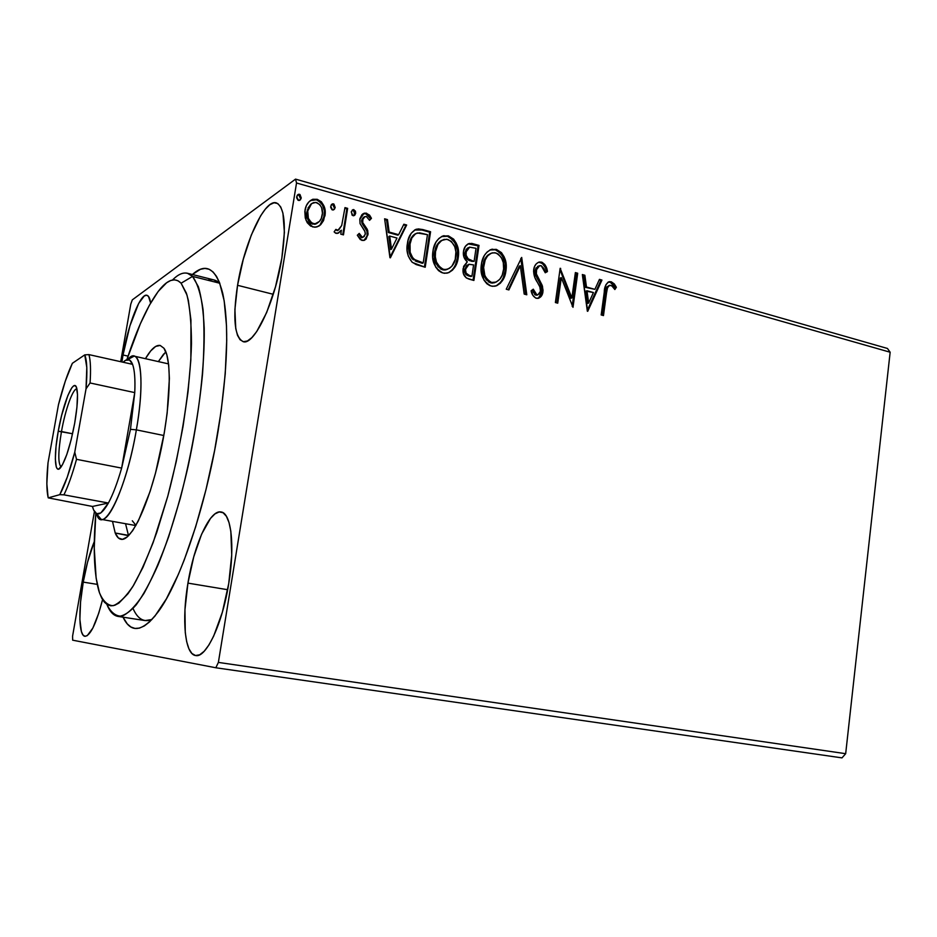 <?xml version="1.0" encoding="UTF-8"?>
<svg xmlns="http://www.w3.org/2000/svg" width="937" height="937" viewBox="0 0 937 937"><rect width="100%" height="100%" fill="white"/><g stroke="black" fill="none" stroke-linecap="round" stroke-linejoin="round"><path stroke-width="1.41" d="M133.054 608.535C137.634 618.994 143.923 622.66 151.911 619.533L145.083 620.575L118.015 616.405C113.447 615.597 109.734 611.603 106.877 604.412C110.859 612.529 115.895 616.452 122.021 616.171C128.685 613.231 136.029 605.607 144.052 593.297C152.309 578.305 160.543 559.366 168.765 536.456L180.267 498.379C191.136 456.108 198.55 414.716 202.521 374.203C204.266 349.173 204.442 327.622 203.048 309.526C200.799 293.937 197.309 282.892 192.565 276.403C186.92 270.934 180.244 272.128 172.525 279.987C177.948 274.471 182.926 272.234 187.447 273.253L192.565 276.403L219.492 283.161L192.565 276.403L198.398 286.792C201.443 297.123 203.388 310.861 204.207 327.997C204.852 364.762 199.054 415.606 188.161 466.076C179.342 504.329 169.246 537.405 157.873 565.316C150.435 581.982 143.209 595.159 136.216 604.845C129.505 612.376 123.426 616.23 118.015 616.405M218.157 430.727C205.789 506.683 179.916 582.744 158.248 611.744C142.658 632.077 130.934 633.892 123.052 617.19L127.268 623.901L130.922 627.005L134.998 628.434L139.472 628.106L144.31 625.951L149.475 621.957L154.921 616.101L166.411 598.813L178.311 574.51L184.226 559.975L195.634 526.875L205.953 489.77L214.608 450.51L221.144 411.191L225.231 373.875L226.719 340.424L226.485 325.643L224.166 300.742L219.563 282.693L216.517 276.392L213.027 271.917L209.15 269.27L204.945 268.415L200.448 269.282L192.39 274.506C206.14 262.173 216.248 268.415 222.701 293.211C229.26 323.792 227.738 369.635 218.157 430.727M123.028 355.006L128.053 356.13L123.028 355.006L121.915 361.963L123.028 355.006C128.228 324.296 140.445 293.023 146.898 295.26C148.702 295.729 149.943 298.329 150.623 303.049L148.479 296.385L146.547 295.202L144.204 296.045L138.676 303.424L129.927 325.842L123.028 355.006M187.939 583.119L227.656 589.713L187.939 583.119L184.964 609.565L185.268 632.569L186.686 641.716L188.911 648.779L191.886 653.464L195.517 655.525L199.675 654.799L204.207 651.25L208.939 644.949L213.671 636.106L222.362 612.224L228.745 583.505C222.42 623.866 206.117 658.278 195.657 655.549C184.788 654.448 181.637 619.685 187.939 583.119C194.146 544.397 209.97 509.295 221.109 511.977C231.134 512.902 235.128 545.592 228.745 583.505L231.72 554.903L230.842 531.244L229.015 522.506L226.379 516.275L223.065 512.726L219.199 511.942L214.96 513.874L210.509 518.384L201.607 534.172L193.748 556.812L187.939 583.119M237.553 285.305L273.276 294.3L237.553 285.305L234.906 309.515L235.761 328.618L237.506 335.341L240.083 339.768L243.421 341.7L247.403 340.986L251.889 337.578L256.726 331.557L266.658 312.525L275.525 286.71L281.803 258.378C274.974 302.452 253.997 346.081 243.093 341.63C234.449 336.91 232.599 318.135 237.553 285.305C244.124 243.491 264.457 198.703 276.321 202.884C284.649 207.042 286.476 225.536 281.803 258.378L284.403 232.399L282.927 213.144L280.76 207.018L277.762 203.54L274.084 202.767L269.891 204.676L265.335 209.115L260.603 215.861L251.303 235.058L243.269 259.326L237.553 285.305M83.241 582.111L97.225 584.372L83.241 582.111L80.547 602.128L79.879 619.439L81.378 631.479L82.901 634.876L84.892 636.293L87.27 635.626L92.845 628.071L98.76 613.161L102.566 599.621C96.312 623.55 90.432 635.778 84.951 636.305C78.837 635.836 78.251 609.858 83.241 582.111C86.134 565.936 89.823 552.408 94.309 541.539L87.551 562.177L83.241 582.111M72.664 640.182L215.826 667.765L841.988 757.881L215.826 667.765L72.664 640.182L72.582 636.153L94.414 511.567L72.582 636.153L72.664 640.182M887.444 348.459L295.542 179.119L132.304 299.875L295.542 179.119L296.525 182.996L890.15 352.23L845.678 753.688L218.38 662.412L296.525 182.996L218.38 662.412L215.826 667.765L218.38 662.412L845.678 753.688L841.988 757.881L845.678 753.688L890.15 352.23L296.525 182.996L295.542 179.119L887.444 348.459L890.15 352.23L887.444 348.459M320.805 224.552L323.546 220.582L325.186 213.402L323.979 206.093L321.379 201.795L317.21 199.3L312.618 199.335L308.905 201.865L306.34 205.695L304.83 211.528L305.275 218.005L307.231 222.69L310.604 226.063L314.996 227.258L319.119 225.934L320.805 224.552L318.533 226.297L320.805 224.552L324.952 215.803C326.217 208.283 323.64 202.779 317.21 199.3L312.794 199.276C308.367 201.35 305.778 205.004 304.993 210.263L306.118 220.523L312.747 226.965L316.858 227L320.805 224.552M347.65 208.365L344.98 207.616L341.7 225.512L338.714 229.893L336.992 230.186L335.856 229.378L334.122 231.861L335.481 233.102L338.456 233.067L341.396 230.233L340.775 234.145L343.457 234.882L347.65 208.365L346.854 208.869L342.766 234.695L346.854 208.869L347.65 208.365L344.98 207.616L341.7 225.512L338.023 230.186L335.856 229.378L334.122 231.861L336.032 233.336L337.718 233.336L341.396 230.233L340.775 234.145L343.457 234.882L347.65 208.365M361.834 240.399L364.142 240.387L366.039 239.146L368.077 233.793L367.281 229.342L362.724 222.573L362.924 218.45L364.317 216.845L366.379 216.541L369.565 220.336L371.462 218.321L369.588 215.147L365.957 213.097L361.975 214.596L359.949 218.614L360.042 223.603L364.61 230.748L365.348 233.618L364.282 236.405L362.771 237.19L361.155 236.534L359.222 233.395L357.313 235.234L360.323 239.614L363.896 240.458L367.96 234.859L367.749 230.561L362.724 222.573L362.49 219.879L365.032 216.529L366.379 216.541L369.565 220.336L371.462 218.321L366.59 213.226L364.235 213.191L359.82 219.281L360.042 223.603L365.032 231.697L365.301 234.262L363.134 237.131L362.186 237.108L359.222 233.395L357.313 235.234L361.834 240.399M422.868 229.577L418.441 228.933L415.595 229.483L411.191 233.29L408.075 240.259L407.138 250.448L408.239 256.024L411.952 262.032L416.169 264.574L425.211 267.256L430.575 231.755L422.868 229.577L422.001 230.033L429.685 232.2L430.575 231.755L422.868 229.577L416.532 229.167C411.191 231.849 408.169 236.581 407.454 243.362C405.955 250.577 407.618 256.949 412.432 262.454L425.211 267.256L430.575 231.755L429.685 232.2L424.426 267.045L429.685 232.2L422.001 230.033L422.868 229.577M479.018 245.412L471.756 243.409L468.465 243.725L465.314 246.431L463.487 251.409L463.932 257.16L467.282 261.81L463.616 266.389L463.405 273.674L466.286 277.938L473.888 280.456L479.018 245.412L478.093 245.845L473.044 280.222L478.093 245.845L479.018 245.412L469.343 243.444C465.97 244.709 464.026 247.368 463.487 251.409C462.855 255.602 464.12 259.069 467.282 261.81L463.136 268.462C462.374 274.014 464.436 277.598 469.32 279.214L473.888 280.456L479.018 245.412M521.698 257.441L506.238 289.217L508.885 289.943L520.304 265.733L524.181 294.077L526.793 294.792L521.698 257.441L506.238 289.217L508.885 289.943L520.304 265.733L524.181 294.077L526.793 294.792L521.698 257.441M575.377 272.585L571.875 297.931L560.162 268.287L555.383 302.546L557.738 303.178L561.298 277.633L572.999 307.313L577.696 273.241L575.377 272.585L571.875 297.931L560.162 268.287L555.383 302.546L557.738 303.178L561.298 277.633L572.999 307.313L577.696 273.241L575.377 272.585M606.508 293.082L607.469 287.94L609.261 285.469L611.615 285.621L614.859 289.533L616.359 287.272L614.297 283.911L611.299 281.814L608.078 282.166L605.876 284.789L601.179 314.949L603.475 315.57L606.508 293.082L605.466 293.433L602.503 315.312L605.466 293.433L606.508 293.082C606.462 289.439 607.609 286.827 609.964 285.223L612.283 286.183L614.859 289.533L616.359 287.272L611.299 281.814L609.366 281.674C605.946 283.63 604.248 287.109 604.271 292.098L601.179 314.949L603.475 315.57L606.508 293.082M587.733 311.307L601.941 280.069L599.446 279.367L594.901 289.346L586.468 287.003L584.864 275.255L582.345 274.541L587.347 311.201L601.941 280.069L599.446 279.367L594.901 289.346L586.468 287.003L584.864 275.255L582.345 274.541L587.733 311.307M539.29 262.02L541.551 262.126L538.634 262.208L536.222 263.894L534.547 266.483L533.563 271.226L534.957 277.715L540.192 287.554L540.391 291.993L539.372 293.972L537.159 294.815L535.425 293.913L533.27 289.182L531.103 290.798L532.86 295.331L535.753 298.107L538.798 298.177L540.872 296.724L543.073 290.353L542.101 285.188L536.374 273.909L536.632 268.322L538.482 266.085L541.223 265.698L544.01 268.65L545.264 272.772L547.431 271.578L544.889 264.609L542.183 262.348L540.555 262.524C544.034 264.351 545.99 267.502 546.435 271.964L547.431 271.578C546.985 267.104 545.029 263.953 541.551 262.126L539.29 262.02C536.093 263.192 534.231 265.721 533.692 269.598C533.411 274.131 534.605 278.312 537.276 282.142L539.735 286.382L540.555 291.231L537.897 294.827L536.807 294.745L533.27 289.182L531.103 290.798C531.747 294.359 533.481 296.853 536.28 298.282L538.014 298.388C540.895 297.439 542.535 295.225 542.956 291.735L542.464 286.16L536.374 273.909L536.069 270.313L539.642 265.628L541.223 265.698L545.264 272.772L547.431 271.578L545.229 272.632L546.435 271.964L545.732 269.06M500.756 253.353L495.368 249.781C503.286 254.302 506.495 261.47 504.961 271.285L505.921 270.898C507.456 261.06 504.247 253.88 496.317 249.359L489.899 249.968L495.368 249.781L492.066 249.183C485.905 251.678 482.344 256.715 481.395 264.293C479.791 274.342 483.059 281.604 491.187 286.078L494.947 286.23C501.33 283.782 504.996 278.676 505.921 270.898L505.629 261.329L504.059 256.703L501.447 252.627L496.317 249.359L490.648 249.629L487.088 252.041L484.347 255.508L481.677 262.723L481.149 270.77L484.019 280.198L486.853 283.747L489.758 285.574L492.639 286.335L496.844 285.644L500.381 283.197L503.251 279.273L505.664 272.444L505.921 270.898L504.961 271.285C504.141 277.938 501.19 282.822 496.106 285.926L500.417 282.482M453.028 239.931L447.476 236.276C455.616 240.891 458.907 248.164 457.315 258.12L458.228 257.698C459.809 247.743 456.53 240.446 448.366 235.831L441.374 236.628L447.476 236.276L443.763 235.691C437.556 238.279 433.96 243.351 432.988 250.905C431.301 261.095 434.651 268.462 443.014 273.03L447.09 273.171C453.555 270.641 457.256 265.476 458.228 257.698L457.947 248L456.331 243.304L453.649 239.158L448.366 235.831L442.533 236.077L438.867 238.502L436.033 242.015L433.269 249.312L432.718 257.464L435.646 267.045L438.563 270.652L441.55 272.526L444.513 273.311L448.846 272.62L452.489 270.149L455.452 266.19L457.947 259.28L458.228 257.698L457.315 258.12C456.471 264.667 453.555 269.54 448.542 272.737M390.378 257.816L406.67 225.009L403.859 224.224L398.647 234.695L389.16 232.06L387.45 219.598L384.615 218.79L389.944 257.698L406.67 225.009L403.859 224.224L398.647 234.695L389.16 232.06L387.45 219.598L384.615 218.79L390.378 257.816M354.022 215.627L354.643 211.645L353.144 210.157L353.94 209.665L352.171 210.157L353.144 210.157L354.877 213.788L355.673 213.296L355.439 211.153L353.425 209.595L351.363 211.539L352.078 215.135L353.495 215.756L354.818 215.135L355.673 213.296L353.952 215.686L355.673 213.296L353.94 209.665L353.015 209.654L351.246 212.043L352.991 215.686L353.928 215.697M335.188 207.534L333.923 204.09L332.424 203.891L331.265 204.816L330.667 207.358L331.967 209.724L334.322 209.384L335.188 207.534L333.502 209.911L335.188 207.534L333.431 203.879L332.471 203.879L330.702 206.269L332.471 209.935L333.431 209.935L335.188 207.534M301.257 197.988L299.969 194.509L298.435 194.31L297.252 195.247L296.642 197.801L297.978 200.19L300.367 199.862L301.257 197.988L299.653 200.354L301.257 197.988L299.477 194.299L298.458 194.299L296.689 196.711L298.481 200.413L299.5 200.401L301.257 197.988M130.77 304.197L120.697 361.694L130.77 304.197L132.304 299.875L130.77 304.197M187.447 273.253L213.999 279.94L219.89 283.56C216.306 279.917 212.266 278.804 207.78 280.222M608.265 282.049L611.299 281.814L610.245 282.178L615.304 287.624L616.359 287.272L614.449 288.912L615.304 287.624L613.231 284.286L611.076 282.505L608.265 282.049L609.366 281.674M609.308 285.445L608.909 285.586C606.555 287.179 605.407 289.802 605.466 293.433L606.415 288.303M606.918 287.155L607.375 286.511M582.439 275.244L584.864 275.255L583.833 275.63L585.438 287.366L594.901 289.346L585.438 287.366L583.833 275.63L582.439 275.244M599.176 279.952L601.941 280.069L600.898 280.444L587.241 310.44L600.898 280.444L599.176 279.952M585.941 291.114L587.628 303.401L588.659 303.049L586.984 290.751L585.941 291.114L587.628 303.401L588.659 303.049L586.984 290.751L593.437 292.543L588.659 303.049L593.437 292.543L585.941 291.114M575.283 273.229L577.696 273.241L576.677 273.616L572.167 306.282L576.677 273.616L575.283 273.229M560.291 278.008L561.298 277.633L560.291 278.008L556.812 302.932L560.291 278.008M560.103 268.661L560.689 268.439L560.103 268.661M559.975 269.61L570.844 298.282L571.875 297.931L570.844 298.282L559.975 269.61M538.541 266.049L535.086 270.699L536.069 270.313L535.086 270.699L535.39 274.295L536.374 273.909L535.39 274.295L538.564 280.877L539.548 280.491L538.564 280.877L541.469 286.535L542.464 286.16L541.469 286.535L541.961 292.098L542.956 291.735L541.961 292.098L538.271 298.329L539.888 297.076M533.481 292.848L532.38 289.849L535.823 295.108L537.51 294.979M545.088 267.209L542.394 263.449L539.08 262.337M537.217 295.108L536.175 295.178M535.449 294.979L534.441 294.277M541.258 294.792L542.031 289.31L539.923 283.232M539.267 282.06L538.552 280.854M537.651 279.308L535.671 275.162M535.168 273.405L535.015 271.589M535.086 270.699L536.21 267.701M537.498 266.483L538.353 266.108M520.796 258.389L525.727 294.499L520.796 258.389M519.332 266.131L520.304 265.733L519.332 266.131L508.182 289.744L519.332 266.131M501.412 281.123L502.876 278.488M503.38 277.329L504.961 271.285L505.172 264.925M504.844 262.536L502.361 255.672M486.549 280.151L483.867 275.665L482.742 270.535L483.422 262.887L486.022 257.136M486.654 256.328L488.364 254.712M490.531 253.529L490.531 253.529C486.139 255.813 483.597 259.76 482.93 265.382C481.665 273.335 484.242 279.156 490.648 282.833L488.435 281.826M494.115 282.833L495.204 282.459M492.991 283.044L491.234 282.974M491.597 282.459C485.179 278.769 482.602 272.936 483.867 264.972L482.93 265.382L483.867 264.972C484.593 258.881 487.427 254.829 492.37 252.849L495.884 252.955C502.197 256.609 504.738 262.372 503.485 270.231C502.747 276.579 499.749 280.69 494.502 282.587L490.648 282.833L491.597 282.459L488.388 280.667L486.221 278.102L484.804 275.279L483.621 267.537L485.143 260.088L487.591 255.918L491.304 253.177L494.713 252.721L498.074 253.939L501.447 257.71L503.286 262.583L503.637 268.978L502.232 275.091L499.819 279.273L496.153 282.084L491.597 282.459M490.648 282.833L494.502 282.587M467.739 244.077L472.588 243.597L471.662 244.03L478.093 245.845L468.324 243.901M467.294 248.258L468.523 247.614L465.068 252.533C464.647 255.59 465.642 258.038 468.043 259.877L468.968 259.467L468.043 259.877L471.932 261.388L472.857 260.978L468.968 259.467C466.556 257.628 465.56 255.169 465.982 252.112L469.624 247.145L476.019 248.305L474.11 261.318L471.92 261.376M469.964 260.767L468.5 260.158M468.043 259.877L465.49 256.656L464.975 253.552M465.068 252.533L465.361 251.221M465.853 250.062L466.532 249.031M468.031 264.679L464.717 269.481C464.248 272.772 465.49 274.904 468.43 275.865L469.355 275.466C466.403 274.506 465.174 272.374 465.642 269.083L469.05 264.257L473.583 264.913L471.932 276.169L468.43 275.865L471.006 276.567L465.841 274.424M465.244 273.569L464.623 270.5M464.717 269.481L466.907 265.23M469.355 275.466L466.157 273.182L465.537 270.102L466.357 266.694L468.84 264.304L473.583 264.913L471.932 276.169L469.355 275.466M448.706 272.655L452.606 269.446M453.637 268.076L455.148 265.405M455.675 264.234L457.315 258.12L457.537 251.678M457.197 249.242L454.656 242.273M438.329 267.033L435.576 262.477L434.428 257.265L435.155 249.511L437.837 243.69M438.481 242.882L440.249 241.242M440.8 240.879L441.397 240.54M442.041 240.235C437.778 242.636 435.307 246.572 434.627 252.041L435.518 251.608C436.267 245.529 439.137 241.453 444.115 239.392L447.921 239.462C454.41 243.21 457.01 249.066 455.722 257.019C454.949 263.344 451.927 267.49 446.644 269.469L443.447 269.364C436.853 265.604 434.206 259.678 435.518 251.608L434.627 252.041C433.316 260.099 435.963 266.014 442.557 269.774L447.839 269.118L445.649 269.891M444.958 269.997L443.154 269.903M442.557 269.774L440.273 268.743M414.564 230.01L422.001 230.033L417.574 229.389L414.564 230.01M415.173 260.919L422.329 263.32L423.208 262.91L414.295 259.444C410.219 255.11 408.79 249.992 410.031 244.077C410.558 238.666 412.971 234.976 417.293 232.985L427.471 234.672L423.208 262.91L416.953 261.681M412.655 259.198L411.636 258.062M410.757 256.715L408.848 248.61L410.992 238.408M413.03 235.48L414.88 234.051M415.442 233.77L415.442 233.77C411.753 236.065 409.668 239.649 409.164 244.522C407.935 250.425 409.352 255.543 413.44 259.865L414.295 259.444L413.44 259.865M410.031 244.077L409.164 244.522L410.031 244.077L411.847 237.963L415.665 233.641L419.495 232.833L427.471 234.672L423.208 262.91L416.016 260.486L412.807 258.015L410.16 252.322L410.031 244.077M384.709 219.527L387.45 219.598L386.618 220.066L388.328 232.517L389.16 232.06L388.328 232.517L397.803 235.152L398.647 234.695L397.803 235.152L388.328 232.517L386.618 220.066L384.709 219.527M403.554 224.845L406.67 225.009L389.909 257.488L405.815 225.477L403.554 224.845M388.867 236.499L390.659 249.535L391.502 249.09L389.71 236.042L388.867 236.499L390.659 249.535L391.502 249.09L389.71 236.042L396.983 238.057L391.502 249.09L396.983 238.057L389.71 236.042L388.867 236.499M361.377 237.565L358.508 234.074L361.377 237.565L363.041 237.248M362.736 213.929L366.59 213.226L365.781 213.718L370.642 218.801L371.462 218.321L369.459 220.054L370.642 218.801L368.768 215.627L366.332 213.905L363.251 213.73M364.001 217.079L361.682 220.359L362.49 219.879L361.682 220.359L361.916 223.041L362.724 222.573L361.916 223.041L364.306 226.543L365.114 226.075L364.306 226.543L366.929 231.029L367.749 230.561L366.929 231.029L367.14 235.316L367.96 234.859L364.434 240.282L365.945 238.689L367.14 235.316L366.929 231.029L362.174 223.627L361.612 221.015M361.846 219.621L363.509 217.325M362.537 237.518L361.67 237.623M338.737 232.833L340.611 230.701L338.386 233.09M335.352 230.115L338.374 230.069M344.875 208.307L346.854 208.869L344.875 208.307M337.929 230.361L337.097 230.689M331.604 204.407L333.431 203.879L332.658 204.383L334.415 208.037L333.572 204.934L331.604 204.407M321.368 203.188L318.674 200.752L315.874 199.675L310.323 200.577L316.448 199.815C322.867 203.282 325.444 208.775 324.179 216.295L320.032 225.021L323.64 218.743L324.366 211.434M324.202 210.169L322.375 204.746M314.75 224.294L310.873 223.404L308.39 220.582L306.809 215.17L307.383 209.724M307.968 208.084L311.037 204.008M311.564 203.669L307.734 211.001C308.285 206.972 310.241 204.172 313.59 202.591L316.683 202.579C321.414 205.285 323.265 209.431 322.246 215.03C321.672 219.199 319.622 222.081 316.097 223.685L313.286 223.674C308.566 220.874 306.715 216.646 307.734 211.001L306.985 211.493C305.966 217.138 307.816 221.355 312.536 224.154L317.245 223.205L315.956 223.943M297.556 194.884L299.477 194.299L298.739 194.814L300.519 198.515L299.676 195.388L297.556 194.884M472.857 260.978L468.16 258.846L466.087 255.227L466.275 250.8L469.496 247.169L476.019 248.305L474.11 261.318L472.857 260.978M435.518 251.608L437.954 244.428L441.702 240.434L446.715 239.228L451.341 241.371L454.761 246.724L455.909 251.866L455.206 259.537L451.915 266.167L449.397 268.357L445.848 269.587L442.861 269.188L440.144 267.549L436.466 262.055L435.318 256.843L435.518 251.608M307.734 211.001L309.526 206.035L311.787 203.505L315.816 202.404L319.751 204.524L321.649 207.756L322.433 213.238L321.286 218.485L319.435 221.425L315.043 223.861L311.623 222.924L308.355 218.356L307.734 211.001M181.11 283.208L192.565 276.403L181.11 283.208L177.913 280.713L174.423 279.835L170.651 280.526L166.657 282.74L158.177 291.454L149.323 305.368L140.374 323.745L126.858 359.726C137.493 327.329 148.397 303.986 159.583 289.685C167.992 279.378 175.16 277.223 181.11 283.208L186.99 295.073C189.883 307.16 191.371 323.253 191.476 343.352C190.457 386.36 181.544 444.384 167.782 496.223L156.807 532.251C149.018 553.814 141.253 571.547 133.522 585.414C126.026 596.705 119.222 603.475 113.096 605.724C107.497 605.419 102.953 601.086 99.451 592.723L98.725 590.439C93.981 572.917 93.009 547.173 95.808 513.195L94.25 548.04L96.124 578.059L99.451 592.723L101.735 598.157L104.429 602.21L107.509 604.787L110.964 605.841L114.759 605.29L118.882 603.112L127.959 593.742L132.82 586.574L142.939 567.424L153.2 542.418L167.782 496.223L176.203 461.73L183.066 426.312L188.032 391.76L190.855 359.831L190.949 320.056L188.384 300.531L186.381 293.129L181.11 283.208M135.959 525.364L132.316 520.796M128.439 535.343L125.558 523.713L128.439 535.343L115.204 533.001L118.378 537.979L122.419 539.349L127.233 536.936L132.621 530.717L138.395 520.808L150.119 491.375L155.53 473.033L164.244 433.081L167.137 413.299L169.386 378.513L168.683 365.008L166.833 354.807L163.952 348.236L160.227 345.46C155.929 344.711 150.986 349.126 145.422 358.684L150.681 350.953L155.683 346.409L160.168 345.448L163.952 348.236C172.256 359.012 170.721 407.618 159.583 456.588C148.55 505.617 131.051 541.691 121.014 539.302C118.659 538.857 116.727 536.76 115.204 533.001L128.592 535.683M115.204 533.001L112.499 521.37L115.204 533.001M165.802 351.75L158.365 361.6L163.741 353.928M61.479 431.535C58.059 452.056 57.953 463.827 61.139 466.872C54.814 476.219 53.503 456.799 58.235 431.243L72.571 433.761L61.479 431.535C65.297 409.645 72.934 388.281 76.904 388.925C72.934 388.281 65.297 409.645 61.479 431.535L58.235 431.243L61.619 415.431L67.839 395.543L71.891 387.66L73.66 385.892L75.159 385.693L76.33 387.098L77.502 394.559L76.928 407.255L74.691 423.219C70.662 444.29 66.152 458.837 61.139 466.86C57.953 463.827 58.059 452.056 61.479 431.535M132.574 364.341C134.612 369.939 135.338 379.356 134.752 392.603L130.466 429.333L136.357 429.86C145.528 378.337 140.187 343.973 127.655 359.585L134.155 356.142C142.084 357.02 143.466 389.499 136.357 429.86L163.823 435.506L136.357 429.86C128.205 478.444 110.226 522.694 101.137 519.332L96.476 513.628C102.707 537.124 126.296 490.367 136.357 429.86L130.466 429.333L134.752 392.603L121.646 468.102L130.466 429.333L121.646 468.102C117.324 483.023 112.909 494.666 108.399 503.028L92.458 506.46L93.595 509.951L96.698 513.734L100.821 512.949L108.399 503.028C100.891 516.076 95.644 517.435 92.622 507.093L92.458 506.46L48.232 497.863L59.804 494.654L63.927 494.841L108.399 503.028L92.458 506.46L48.232 497.863L59.804 494.654L67.277 477.132L74.761 452.184L86.028 388.855L90.069 382.975L134.752 392.603L121.646 468.102L76.518 459.329L74.761 452.184L86.028 388.855L86.801 367.48L84.752 354.877L72.36 363.298L65.285 381.195L58.469 404.679L48.021 462.784L46.85 483.797L48.068 497.231C46.475 490.028 46.452 478.538 48.021 462.784L58.469 404.679C62.931 387.18 67.558 373.383 72.36 363.298L84.752 354.877C87.047 360.394 87.481 371.72 86.028 388.855L90.069 382.975L134.752 392.603C135.338 379.356 134.612 369.939 132.574 364.341L129.529 360.007L125.523 360.312L123.157 362.244C127.233 358.098 130.372 358.801 132.574 364.341L88.91 354.608L84.752 354.877L88.91 354.608C90.549 360.171 90.936 369.623 90.069 382.975C90.936 369.623 90.549 360.171 88.91 354.608L132.574 364.341M74.691 423.219L71.118 439.875L66.808 454.492L62.463 464.729L58.773 469.074L57.356 468.84L56.29 467.024L55.342 459.06L56.033 446.504L58.235 431.243C63.318 401.704 74.398 375.866 76.904 388.937C78.181 395.707 77.431 407.138 74.691 423.219M108.399 503.028C112.909 494.666 117.324 483.023 121.646 468.102L76.518 459.329C72.313 474.462 68.12 486.303 63.927 494.841L108.399 503.028M63.927 494.841C68.12 486.303 72.313 474.462 76.518 459.329L74.761 452.184C69.771 471.252 64.782 485.413 59.804 494.654L63.927 494.841M537.897 294.827L536.901 295.178M492.066 249.183L491.129 249.605M469.343 243.444L468.418 243.878M443.763 235.691L442.873 236.136M446.644 269.469L445.743 269.868M416.532 229.167L415.665 229.624M363.134 237.131L362.326 237.588M364.235 213.191L363.427 213.671M353.015 209.654L352.218 210.146M338.023 230.186L337.238 230.654M332.471 203.879L331.698 204.383M312.794 199.276L312.033 199.792M316.097 223.685L315.347 224.154M298.458 194.299L297.72 194.826M168.566 363.896L134.155 356.142M135.853 525.563L101.137 519.332"/></g></svg>
